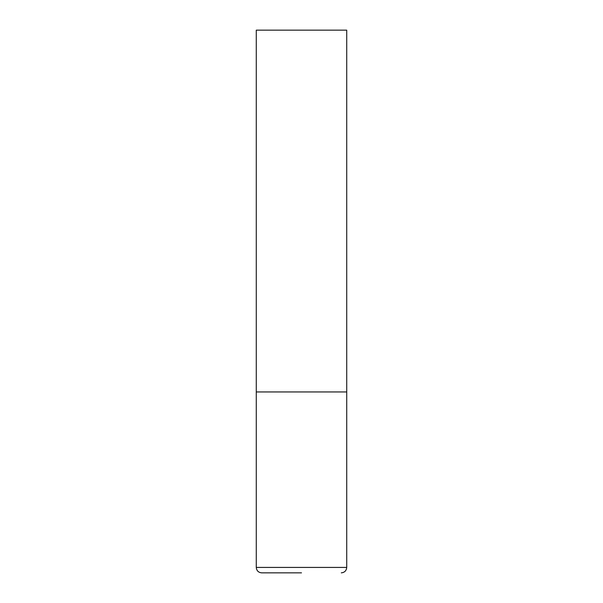 <?xml version="1.0" encoding="UTF-8"?>
<svg xmlns="http://www.w3.org/2000/svg" width="603" height="603" viewBox="0 0 603 603"><rect width="100%" height="100%" fill="white"/><g stroke="black" fill="none" stroke-linecap="round" stroke-linejoin="round"><path stroke-width="0.9" d="M256.275 567.423L346.725 567.423L346.725 391.95L256.275 391.95L346.725 391.95L346.725 30.15L256.275 30.15L256.275 567.423C256.599 570.717 258.408 572.526 261.702 572.85L301.5 572.85M346.725 567.423C346.401 570.717 344.592 572.526 341.298 572.85"/></g></svg>
